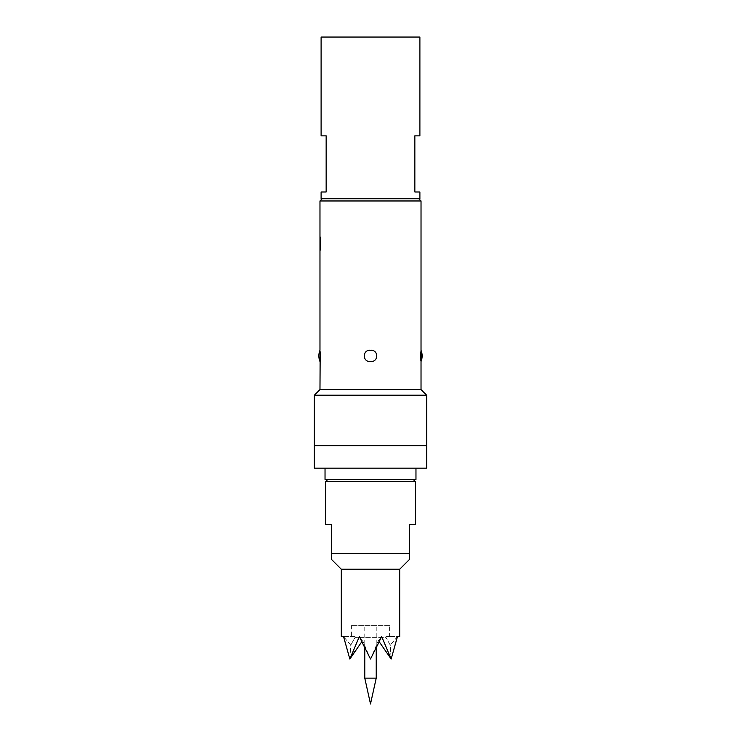 <?xml version="1.0" encoding="UTF-8"?>
<svg xmlns="http://www.w3.org/2000/svg" width="741" height="741" viewBox="0 0 741 741"><rect width="100%" height="100%" fill="white"/><g stroke="black" fill="none" stroke-linecap="round" stroke-linejoin="round"><path stroke-width="0.56" stroke-dasharray="3.71 2.78" d="M426.408 461.643C426.408 462.986 426.408 462.986 426.408 461.643C426.408 462.986 426.408 462.986 426.408 461.643C426.408 460.3 426.408 460.3 426.408 461.643C426.408 460.3 426.408 460.3 426.408 461.643M426.64 461.643C426.64 462.986 426.64 462.986 426.64 461.643C426.64 460.3 426.64 460.3 426.64 461.643M364.776 625.358L376.224 625.358L376.224 647.699L370.5 659.045L378.392 640.641L391.137 659.045L390.238 645.142L385.931 637.371L385.931 636.584L389.59 636.584L385.931 636.584L385.931 637.371L355.069 637.371L385.931 637.371L390.238 645.142L391.137 659.045L381.671 636.584L378.392 640.641L370.5 659.045L362.608 640.641L370.5 659.045L364.776 647.699L364.776 625.358L376.224 625.358M364.776 678.126L376.224 678.126M327.837 479.408L413.163 479.408L327.837 479.408M389.59 625.358L351.41 625.358L389.59 625.358L389.59 636.584M343.555 636.584L355.069 636.584L355.069 637.371L355.069 636.584L343.555 636.584L350.762 645.142L349.854 659.045L359.329 636.584L361.812 641.697L362.608 640.641L355.458 650.57M351.41 625.358L351.41 636.584M325.03 468.173L415.97 468.173L325.03 468.173M325.03 479.408L415.97 479.408M319.973 250.597L319.973 236.675L320.455 243.632L319.973 250.597L319.973 236.675M321.103 191.984L326.151 191.984L326.151 135.853L321.103 135.853M419.897 198.727L321.103 198.727M419.897 37.05L321.103 37.05M370.5 350.289C378.734 349.456 378.79 362.321 370.5 361.515C362.247 362.349 362.219 349.493 370.5 350.289M319.973 200.968L421.027 200.968M314.36 395.203L426.64 395.203M314.36 445.721L426.64 445.721L370.5 445.721L426.64 445.721L426.64 468.173L314.36 468.173L314.36 445.721M319.973 389.59L421.027 389.59M420.823 351.855L421.027 350.289M426.408 455.761L426.64 451.213L426.64 455.761M419.897 135.853L414.849 135.853L414.849 191.984L419.897 191.984M341.305 569.227L399.695 569.227M397.445 636.704L390.238 645.142L397.445 636.584L385.931 636.584L397.445 636.584M379.188 641.697L381.671 636.584L378.392 640.641L379.188 641.697M349.854 659.045L350.762 645.142L355.069 637.371L350.762 645.142L343.555 636.704M331.431 559.344L331.431 557.714M331.431 556.269L331.431 553.508L409.569 553.508L409.569 524.313L415.405 524.313M409.569 554.49L409.569 557.714M409.569 558.733L409.569 559.344M325.595 481.65L415.405 481.65M331.431 553.508L331.431 524.313L325.595 524.313M359.329 636.584L362.608 640.641L359.329 636.584"/><path stroke-width="1.11" d="M426.64 461.643C426.64 462.986 426.64 462.986 426.64 461.643C426.64 460.3 426.64 460.3 426.64 461.643M327.837 479.408L325.595 481.65L325.595 524.313L331.431 524.313L331.431 559.344L341.305 569.227L399.695 569.227L399.695 636.584L397.445 636.584L391.137 659.045L379.188 641.697L376.224 647.699L376.224 678.126L364.776 678.126L364.776 647.699L361.812 641.697L349.863 659.045L343.555 636.584L341.305 636.584L343.555 636.584M364.776 678.126L370.5 703.95L376.224 678.126M413.163 479.408L415.405 481.65L325.595 481.65M399.695 569.227L409.569 559.344L409.569 553.508L331.431 553.508M409.569 554.49L409.569 524.313L415.405 524.313L415.405 481.65M341.305 569.227L341.305 636.584M397.445 636.704L391.137 659.045L381.671 636.584L370.5 659.045L359.329 636.584L349.863 659.045L355.458 650.57M415.97 468.173L415.97 479.408L325.03 479.408L325.03 468.173M326.151 191.984L321.103 191.984L321.103 198.727L419.897 198.727L419.897 191.984L414.849 191.984L414.849 135.853L419.897 135.853L419.897 37.05L321.103 37.05L321.103 135.853L326.151 135.853L326.151 191.984M418.776 198.727L421.027 200.968L421.027 350.289A14.598 14.598 0 0 1 421.027 361.515L421.027 389.59L319.973 389.59L314.36 395.203L314.36 468.173L426.64 468.173L426.64 445.721L314.36 445.721M421.027 350.289L421.027 361.515M370.5 350.289C362.266 349.456 362.21 362.321 370.5 361.515C378.753 362.349 378.781 349.493 370.5 350.289M319.973 250.597C320.501 251.014 320.501 236.259 319.973 236.675L319.973 350.289A14.598 14.598 0 0 0 319.973 361.515L320.168 351.753M320.177 351.836L319.973 389.59M421.027 200.968L319.973 200.968L319.973 236.675M421.027 389.59L426.64 395.203L314.36 395.203M420.888 360.524L420.823 351.855M397.445 636.584L399.695 636.584M343.555 636.704L349.854 659.045M331.431 557.714L331.431 556.269M409.569 557.714L409.569 558.733M322.224 198.727L319.973 200.968M426.64 395.203L426.64 445.721"/></g></svg>
